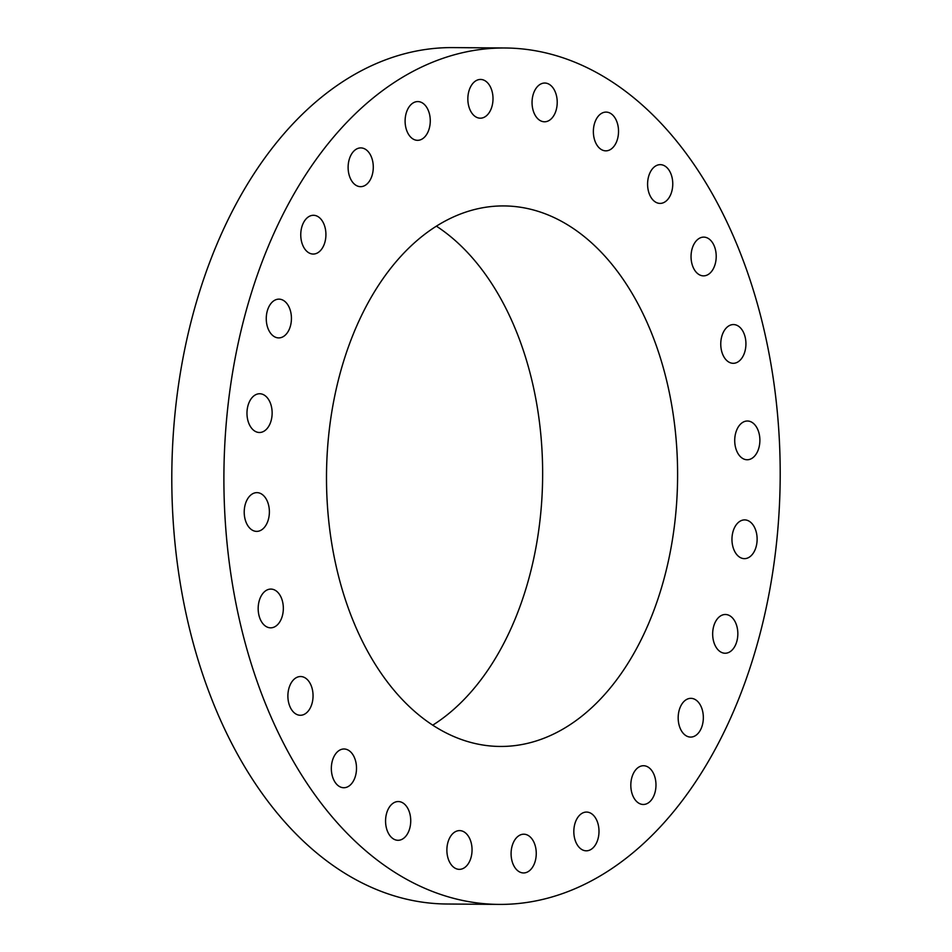 <?xml version="1.0" encoding="UTF-8"?>
<svg xmlns="http://www.w3.org/2000/svg" width="952" height="952" viewBox="0 0 952 952"><rect width="100%" height="100%" fill="white"/><g stroke="black" fill="none" stroke-linecap="round" stroke-linejoin="round"><path stroke-width="1.43" d="M548.673 120.725A19.373 12.578 90.4 0 0 557.063 99.246A19.373 12.578 90.4 0 0 544.782 83.038A19.373 12.578 90.4 0 0 540.605 84.097A19.373 12.578 90.4 0 0 532.204 105.577A19.373 12.578 90.4 0 0 544.496 121.785A19.373 12.578 90.4 0 0 548.673 120.725M238.595 616.099A428.221 278.103 90.4 0 0 498.836 904.4A428.221 278.103 90.4 0 0 765.503 336.294A428.221 278.103 90.4 0 0 505.262 47.993A428.221 278.103 90.4 0 0 238.595 616.099M505.262 47.993L453.164 47.6A428.221 278.103 90.4 0 0 186.497 615.706A428.221 278.103 90.4 0 0 446.738 904.007L498.836 904.4M335.77 564.488A270.273 175.525 90.4 0 0 500.026 746.451A270.273 175.525 90.4 0 0 668.328 387.892A270.273 175.525 90.4 0 0 504.072 205.929A270.273 175.525 90.4 0 0 335.77 564.488M432.708 725.186A270.273 175.525 90.4 0 0 533.382 386.893A270.273 175.525 90.4 0 0 436.444 226.195M487.4 114.871A19.373 12.578 90.4 0 0 492.493 93.189A19.373 12.578 90.4 0 0 480.57 79.444A19.373 12.578 90.4 0 0 473.442 82.764A19.373 12.578 90.4 0 0 468.36 104.446A19.373 12.578 90.4 0 0 480.284 118.191A19.373 12.578 90.4 0 0 487.4 114.871M427.139 133.637A19.373 12.578 90.4 0 0 429.185 112.943A19.373 12.578 90.4 0 0 417.833 101.578A19.373 12.578 90.4 0 0 408.229 108.254A19.373 12.578 90.4 0 0 406.195 128.948A19.373 12.578 90.4 0 0 417.535 140.325A19.373 12.578 90.4 0 0 427.139 133.637M371.982 175.763A19.373 12.578 90.4 0 0 360.844 147.905A19.373 12.578 90.4 0 0 349.42 158.817A19.373 12.578 90.4 0 0 360.546 186.663A19.373 12.578 90.4 0 0 371.982 175.763M325.679 238.345A19.373 12.578 90.4 0 0 313.482 215.295A19.373 12.578 90.4 0 0 300.999 231.003A19.373 12.578 90.4 0 0 313.196 254.053A19.373 12.578 90.4 0 0 325.679 238.345M291.407 317.147A19.373 12.578 90.4 0 0 278.995 299.142A19.373 12.578 90.4 0 0 266.286 319.896A19.373 12.578 90.4 0 0 278.698 337.9A19.373 12.578 90.4 0 0 291.407 317.147M271.475 406.79A19.373 12.578 90.4 0 0 259.706 393.747A19.373 12.578 90.4 0 0 247.639 419.451A19.373 12.578 90.4 0 0 259.42 432.494A19.373 12.578 90.4 0 0 271.475 406.79M267.274 501.157A19.373 12.578 90.4 0 0 256.945 492.636A19.373 12.578 90.4 0 0 245.735 502.882A19.373 12.578 90.4 0 0 246.33 522.862A19.373 12.578 90.4 0 0 256.659 531.383A19.373 12.578 90.4 0 0 267.857 521.137A19.373 12.578 90.4 0 0 267.274 501.157M279.055 593.822A19.373 12.578 90.4 0 0 270.904 589.086A19.373 12.578 90.4 0 0 259.003 601.64A19.373 12.578 90.4 0 0 262.443 623.096A19.373 12.578 90.4 0 0 270.606 627.832A19.373 12.578 90.4 0 0 282.506 615.278A19.373 12.578 90.4 0 0 279.055 593.822M306.044 678.478A19.373 12.578 90.4 0 0 300.618 676.527A19.373 12.578 90.4 0 0 288.23 691.509A19.373 12.578 90.4 0 0 294.894 713.322A19.373 12.578 90.4 0 0 300.32 715.273A19.373 12.578 90.4 0 0 312.708 700.291A19.373 12.578 90.4 0 0 306.044 678.478M346.385 749.343A19.373 12.578 90.4 0 0 344.065 748.986A19.373 12.578 90.4 0 0 331.403 766.467A19.373 12.578 90.4 0 0 341.459 787.387A19.373 12.578 90.4 0 0 343.779 787.732A19.373 12.578 90.4 0 0 356.441 770.251A19.373 12.578 90.4 0 0 346.385 749.343M397.341 801.596A19.373 12.578 90.4 0 0 385.572 821.564A19.373 12.578 90.4 0 0 398.007 840.295A19.373 12.578 90.4 0 0 398.959 840.247A19.373 12.578 90.4 0 0 410.728 820.279A19.373 12.578 90.4 0 0 398.293 801.548A19.373 12.578 90.4 0 0 397.341 801.596M455.425 831.667A19.373 12.578 90.4 0 0 447.035 853.147A19.373 12.578 90.4 0 0 459.316 869.354A19.373 12.578 90.4 0 0 463.493 868.295A19.373 12.578 90.4 0 0 471.894 846.816A19.373 12.578 90.4 0 0 459.602 830.608A19.373 12.578 90.4 0 0 455.425 831.667M516.698 837.522A19.373 12.578 90.4 0 0 511.605 859.204A19.373 12.578 90.4 0 0 523.529 872.948A19.373 12.578 90.4 0 0 530.657 869.616A19.373 12.578 90.4 0 0 535.738 847.934A19.373 12.578 90.4 0 0 523.814 834.202A19.373 12.578 90.4 0 0 516.698 837.522M576.96 818.744A19.373 12.578 90.4 0 0 574.913 839.45A19.373 12.578 90.4 0 0 586.265 850.814A19.373 12.578 90.4 0 0 595.869 844.138A19.373 12.578 90.4 0 0 597.904 823.444A19.373 12.578 90.4 0 0 586.551 812.068A19.373 12.578 90.4 0 0 576.96 818.744M632.116 776.63A19.373 12.578 90.4 0 0 643.254 804.476A19.373 12.578 90.4 0 0 654.678 793.575A19.373 12.578 90.4 0 0 643.54 765.729A19.373 12.578 90.4 0 0 632.116 776.63M678.419 714.048A19.373 12.578 90.4 0 0 690.616 737.086A19.373 12.578 90.4 0 0 703.1 721.39A19.373 12.578 90.4 0 0 690.902 698.34A19.373 12.578 90.4 0 0 678.419 714.048M712.691 635.246A19.373 12.578 90.4 0 0 725.103 653.239A19.373 12.578 90.4 0 0 737.812 632.497A19.373 12.578 90.4 0 0 725.4 614.492A19.373 12.578 90.4 0 0 712.691 635.246M732.623 545.603A19.373 12.578 90.4 0 0 744.393 558.645A19.373 12.578 90.4 0 0 756.459 532.942A19.373 12.578 90.4 0 0 744.678 519.899A19.373 12.578 90.4 0 0 732.623 545.603M736.824 451.236A19.373 12.578 90.4 0 0 747.153 459.757A19.373 12.578 90.4 0 0 758.363 449.511A19.373 12.578 90.4 0 0 757.768 429.53A19.373 12.578 90.4 0 0 747.439 421.01A19.373 12.578 90.4 0 0 736.241 431.256A19.373 12.578 90.4 0 0 736.824 451.236M725.031 358.571A19.373 12.578 90.4 0 0 733.195 363.307A19.373 12.578 90.4 0 0 745.095 350.752A19.373 12.578 90.4 0 0 741.656 329.297A19.373 12.578 90.4 0 0 733.492 324.561A19.373 12.578 90.4 0 0 721.592 337.115A19.373 12.578 90.4 0 0 725.031 358.571M698.054 273.914A19.373 12.578 90.4 0 0 703.48 275.866A19.373 12.578 90.4 0 0 715.868 260.884A19.373 12.578 90.4 0 0 709.204 239.071A19.373 12.578 90.4 0 0 703.778 237.119A19.373 12.578 90.4 0 0 691.39 252.101A19.373 12.578 90.4 0 0 698.054 273.914M657.701 203.05A19.373 12.578 90.4 0 0 660.033 203.407A19.373 12.578 90.4 0 0 672.695 185.914A19.373 12.578 90.4 0 0 662.64 165.005A19.373 12.578 90.4 0 0 660.319 164.648A19.373 12.578 90.4 0 0 647.658 182.13A19.373 12.578 90.4 0 0 657.701 203.05M606.757 150.797A19.373 12.578 90.4 0 0 618.526 130.829A19.373 12.578 90.4 0 0 606.091 112.098A19.373 12.578 90.4 0 0 605.139 112.146A19.373 12.578 90.4 0 0 593.37 132.114A19.373 12.578 90.4 0 0 605.805 150.844A19.373 12.578 90.4 0 0 606.757 150.797"/></g></svg>
